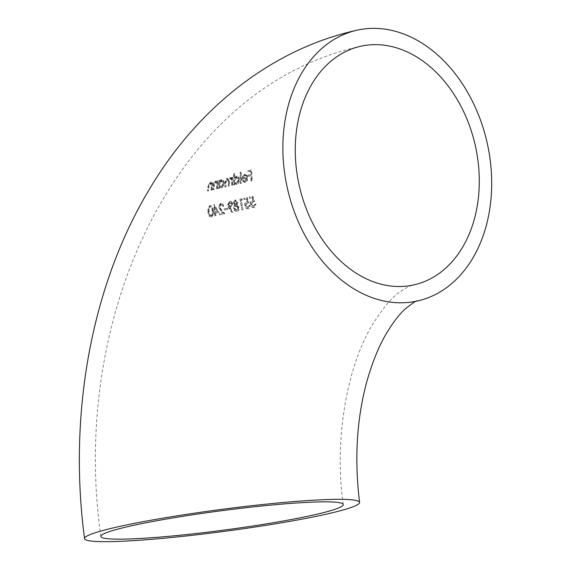 <?xml version="1.0" encoding="UTF-8"?>
<svg xmlns="http://www.w3.org/2000/svg" width="570" height="570" viewBox="0 0 570 570"><rect width="100%" height="100%" fill="white"/><g stroke="black" fill="none" stroke-linecap="round" stroke-linejoin="round"><path stroke-width="0.43" stroke-dasharray="2.85 2.14" d="M215.339 215.809L215.973 215.667L215.674 213.18L219.051 212.432L214.398 204.723L214.918 212.218L214.106 212.403L214.227 213.508L215.04 213.322L215.339 215.809L214.726 215.845L214.434 213.358L215.04 213.322M237.113 204.815L237.811 202.3L235.588 199.977L233.643 203.255L235.011 205.278L234.07 208.442L235.018 210.544L237.198 211.292C238.673 210.9 239.3 209.618 239.065 207.437L237.113 204.815L236.5 204.851L238.452 207.473L239.065 207.437M236.792 211.342L236.18 211.377M230.579 178.602L229.959 178.638L230.579 178.602C231.755 178.752 232.304 179.878 232.211 181.987L232.318 185.314L232.931 185.172L232.774 177.256L232.168 177.398L232.168 178.773L231.491 177.819L230.48 177.655L228.912 179.935L227.152 178.439L225.464 182.599L225.506 186.889L226.112 186.746L226.062 182.45L227.423 179.365L226.618 179.422L227.238 179.386C228.449 179.578 228.976 180.79 228.827 183.02L228.898 186.105L229.511 185.963L229.418 181.937L230.579 178.602M227.373 178.41L226.525 178.474L227.373 178.403M230.736 177.619L229.86 177.69L230.736 177.619M239.478 179.664C239.236 177.213 238.331 176.052 236.764 176.194L234.769 178.325L234.783 173.594L234.185 173.736L234.348 184.851L234.961 184.709L234.904 183.34L237.035 184.374C238.623 183.775 239.436 182.201 239.478 179.664L238.859 179.7C238.83 182.229 238.018 183.804 236.422 184.409L234.284 183.376L234.904 183.34M237.091 176.151L236.472 176.187M248.484 176.301L251.256 175.674L251.627 180.932L252.261 180.79L251.662 169.981L248.299 170.751L248.32 171.862L251.071 171.235L251.199 174.562L248.427 175.19L248.484 176.301L247.872 176.337L247.815 175.225L248.427 175.19M246.432 178.203L241.887 179.244L242.328 176.372L244.309 174.349L246.333 175.375L247.045 177.876C247.088 180.398 246.318 181.951 244.744 182.528L242.236 180.882L242.77 180.298L245.364 181.502L243.383 180.263L242.849 180.847L245.349 182.486C246.924 181.923 247.694 180.376 247.658 177.84L246.945 175.339L244.929 174.313L242.941 176.337L242.499 179.201L247.045 178.168L245.364 181.502L244.494 181.573L246.432 178.203L247.045 178.168M245.271 174.263L244.309 174.349L245.271 174.263M244.986 182.542L244.373 182.578L244.986 182.542M241.188 172.104L240.576 172.247L240.918 183.355L241.545 183.212L241.188 172.104L240.569 172.14L240.932 183.248L240.305 183.39L240.918 183.355M224.267 183.184C224.138 180.733 223.326 179.571 221.823 179.7L219.842 181.766L219.899 180.298L219.315 180.441L219.151 188.371L219.749 188.235L219.749 186.86L221.737 187.908C223.29 187.302 224.131 185.727 224.267 183.184L223.647 183.219C223.518 185.756 222.678 187.331 221.124 187.943L219.129 186.896L219.749 186.86M222.136 179.657L221.196 179.735L222.136 179.657M217.206 183.854L217.206 188.834L217.797 188.691L217.996 180.754L217.419 180.897L217.355 182.329L215.652 181.189C214.334 181.873 213.686 183.362 213.707 185.635L213.593 189.689L214.178 189.554L214.413 183.996L215.88 182.115L215.068 182.172L215.695 182.136L217.206 183.854L216.579 183.896L215.068 182.172L213.786 184.032L214.413 183.996M215.916 181.146L215.018 181.224L215.916 181.146M211.784 185.165L211.684 190.152L212.261 190.01L212.617 182.065L212.054 182.201L211.955 183.64L210.323 182.493C209.033 183.184 208.371 184.666 208.342 186.946L208.15 191L208.72 190.864L209.069 185.3L210.53 183.419L209.717 183.483L210.351 183.44L211.784 185.165L211.149 185.207L209.717 183.483L208.428 185.335L209.069 185.3M210.587 182.457L209.689 182.528L210.587 182.45M251.726 204.153L253.301 201.367L252.396 201.438L254.747 201.595L252.959 196.401L249.974 197.056L250.159 198.153L252.645 197.612L253.579 200.348L252.674 200.327C251.242 200.84 250.715 202.172 251.071 204.338C251.691 206.639 252.838 207.715 254.519 207.544L256.072 204.039L255.41 204.181L254.22 206.461L253.372 206.525L254.22 206.461L251.726 204.153L251.114 204.188L253.6 206.497L254.797 204.217L255.41 204.181M254.184 207.594L253.565 207.63L254.184 207.594M253.579 200.348L252.061 200.362L253.579 200.348M246.048 205.385L247.651 202.599L246.746 202.671L249.083 202.827L247.366 197.626L244.388 198.282L244.566 199.386L247.038 198.844L247.936 201.581L247.031 201.559C245.613 202.072 245.064 203.405 245.392 205.57C245.976 207.879 247.109 208.955 248.784 208.784L250.38 205.278L249.717 205.421L248.499 207.694L247.651 207.765L248.499 207.694L246.048 205.385L245.435 205.421L247.886 207.729L249.104 205.457L249.717 205.421M248.449 208.834L247.836 208.869L248.449 208.834M247.936 201.581L246.418 201.595L247.936 201.581M242.407 209.874L243.077 209.732L241.31 200.106L242.428 199.856L241.83 198.852L240.497 199.144L242.407 209.874L241.794 209.91L239.885 199.179L240.497 199.144M232.61 204.003C232.19 201.994 231.292 201.067 229.902 201.21L228.1 205.015L229.368 207.993L232.41 212.332L232.845 211.684L230.088 207.765L230.864 207.68L232.61 204.003L231.997 204.039L230.252 207.715L230.864 207.68L229.482 207.801L232.232 211.719L232.845 211.684M230.202 201.182L229.297 201.253L230.202 201.174M227.587 208.257L224.822 208.869L224.972 209.974L227.751 209.361L227.587 208.257L226.981 208.292L227.138 209.397L224.972 209.974M220.733 204.331L219.201 206.882L220.918 209.888L224.338 213.721L219.414 214.805L219.265 213.7L222.621 212.959L220.433 210.487L218.559 206.939L220.376 203.255C221.787 203.141 222.678 204.167 223.041 206.333L222.407 206.475L220.512 204.352L221.124 204.316L223.02 206.44L223.654 206.297C223.297 204.138 222.407 203.112 220.989 203.219L219.172 206.903L221.039 210.451L223.226 212.923L219.87 213.665L220.027 214.769L224.951 213.686L221.531 209.853L219.813 206.846L221.338 204.295M221.274 203.184L220.376 203.255L221.274 203.177M213.308 210.75C213.251 207.658 212.346 205.941 210.594 205.599C208.884 206.718 208.221 208.798 208.599 211.826C208.656 214.918 209.639 216.621 211.534 216.942C213.223 215.816 213.814 213.75 213.308 210.75L212.695 210.786C213.201 213.793 212.617 215.852 210.929 216.978L211.306 216.978M210.815 205.57L209.974 205.635L210.815 205.563M211.306 216.97L210.929 216.978C209.033 216.678 208.057 214.968 207.986 211.862L208.599 211.826M247.815 175.225L250.586 174.598L250.451 171.271L247.701 171.898L247.679 170.786L251.049 170.017L251.655 180.825L251.021 180.968L251.627 180.932M251.655 180.825L252.261 180.79M251.021 180.968L250.643 175.71L251.256 175.674M250.643 175.71L247.872 176.337M250.586 174.598L251.199 174.562M250.451 171.271L251.071 171.235M247.701 171.898L248.32 171.862M247.679 170.786L248.299 170.751M251.049 170.017L251.662 169.981M241.887 179.244L242.499 179.201M242.328 176.372L242.941 176.337M246.333 175.375L246.945 175.339M247.045 177.876L247.658 177.84M242.236 180.882L242.849 180.847M242.77 180.298L243.383 180.263M242.464 178.125L246.311 177.249L245.634 175.774L244.309 175.325L242.464 178.125L243.077 178.089L245.171 175.261M244.551 175.296L246.254 175.738L246.924 177.213L243.077 178.089M245.634 175.774L246.254 175.738M246.311 177.249L246.924 177.213M240.932 183.248L241.545 183.212M240.305 183.39L239.956 172.283L240.576 172.247M239.956 172.283L240.569 172.14M234.284 183.376L234.348 184.744L233.729 184.887L233.558 173.772L234.163 173.629L234.156 178.367L234.769 178.325M234.163 173.629L234.783 173.594M234.156 178.367L236.144 176.23C237.711 176.087 238.616 177.242 238.859 179.7M234.348 184.744L234.961 184.709M233.729 184.887L234.348 184.851M233.558 173.772L234.185 173.736M236.144 177.206L237.02 177.135L238.859 179.814L236.963 183.412L236.087 183.483L238.246 179.849L236.408 177.177L234.199 180.811C234.37 182.699 235.082 183.576 236.351 183.447L236.963 183.412C235.702 183.547 234.99 182.671 234.819 180.768L236.764 177.163M238.246 179.849L238.859 179.814M234.199 180.811L234.819 180.768M231.705 185.35L231.591 182.022C231.684 179.913 231.135 178.788 229.959 178.638L228.798 181.972L228.891 185.998L228.285 186.141L228.207 183.063C228.363 180.833 227.829 179.621 226.618 179.422L225.442 182.486L225.492 186.782L224.886 186.924L224.844 182.635L226.525 178.474L228.292 179.97L229.86 177.69L230.864 177.854L231.548 178.809L231.548 177.434L232.154 177.291L232.318 185.207L231.705 185.35L232.318 185.314M232.318 185.207L232.931 185.172M228.891 185.998L229.511 185.963M228.285 186.141L228.898 186.105M225.492 186.782L226.112 186.746M224.886 186.924L225.506 186.889M228.292 179.97L228.912 179.935M230.864 177.854L231.491 177.819M231.548 178.809L232.168 178.773M231.548 177.434L232.168 177.398M232.154 177.291L232.774 177.256M219.129 186.896L219.129 188.271L218.531 188.406L218.688 180.476L219.272 180.334L219.215 181.802L219.842 181.766M219.272 180.334L219.899 180.298M219.215 181.802L221.196 179.735C222.699 179.6 223.511 180.761 223.647 183.219M219.129 188.271L219.749 188.235M218.531 188.406L219.151 188.371M218.688 180.476L219.315 180.441M221.16 180.711L222.029 180.647L223.668 183.34L221.709 186.939L220.839 187.01L223.048 183.376L221.402 180.683L219.151 184.324C219.229 186.212 219.878 187.095 221.089 186.974L221.709 186.939C220.497 187.067 219.856 186.183 219.778 184.288L221.78 180.676M223.048 183.376L223.668 183.34M219.151 184.324L219.778 184.288M213.786 184.032L213.551 189.589L212.966 189.724L213.08 185.67C213.052 183.397 213.7 181.916 215.018 181.224L216.721 182.364L216.785 180.932L217.362 180.79L217.177 188.727L216.579 188.869L217.206 188.834M217.177 188.727L217.797 188.691M216.579 188.869L216.579 183.896M213.551 189.589L214.178 189.554M212.966 189.724L213.593 189.689M216.721 182.364L217.355 182.329M216.785 180.932L217.419 180.897M217.362 180.79L217.996 180.754M208.428 185.335L208.093 190.9L207.516 191.043L207.708 186.981L209.689 182.528L211.32 183.675L211.413 182.236L211.983 182.101L211.634 190.045L211.057 190.188L211.684 190.152M211.634 190.045L212.261 190.01M211.057 190.188L211.149 185.207M208.093 190.9L208.72 190.864M207.516 191.043L208.15 191M211.32 183.675L211.955 183.64M211.413 182.236L212.054 182.201M211.983 182.101L212.617 182.065M254.797 204.217L255.46 204.074L253.899 207.58C252.232 207.758 251.085 206.689 250.458 204.373C250.095 202.222 250.629 200.882 252.061 200.362L252.966 200.384L252.033 197.647L249.553 198.189L249.361 197.092L252.346 196.436L254.135 201.63L254.747 201.595M252.346 196.436L252.959 196.401M254.135 201.63L252.396 201.438L251.114 204.188M255.46 204.074L256.072 204.039M250.458 204.373L251.071 204.338M252.033 197.647L252.645 197.612M249.553 198.189L250.159 198.153M249.361 197.092L249.974 197.056M249.104 205.457L249.767 205.314L248.164 208.82C246.504 208.998 245.371 207.922 244.779 205.606C244.445 203.454 244.993 202.115 246.418 201.595L247.323 201.616L246.425 198.88L243.953 199.422L243.775 198.317L246.753 197.662L248.47 202.863L249.083 202.827M246.753 197.662L247.366 197.626M248.47 202.863L246.746 202.671L245.435 205.421M249.767 205.314L250.38 205.278M244.779 205.606L245.392 205.57M246.425 198.88L247.038 198.844M243.953 199.422L244.566 199.386M243.775 198.317L244.388 198.282M239.885 199.179L241.217 198.887L241.815 199.892L240.697 200.141L241.31 200.106M241.815 199.892L242.428 199.856M240.697 200.141L242.464 209.767L243.077 209.732M242.464 209.767L241.794 209.91M241.217 198.887L241.83 198.852M238.452 207.473C238.688 209.646 238.068 210.936 236.586 211.328L234.405 210.579L233.458 208.478L234.398 205.314L233.037 203.291L234.69 200.049L235.303 200.013M233.037 203.291L233.643 203.255M234.69 200.049L237.198 202.336L237.811 202.3M237.198 202.336L236.5 204.851M234.405 210.579L235.018 210.544M233.458 208.478L234.07 208.442M234.398 205.314L235.011 205.278M234.876 201.139L235.731 201.075L234.876 201.139L233.679 203.112L235.36 204.594L236.55 202.5L234.876 201.139M236.55 202.5L237.163 202.464L235.973 204.559L235.175 204.616L235.973 204.559L234.284 203.077L235.488 201.103L237.163 202.464M233.679 203.112L234.284 203.077M235.524 205.699L236.386 205.628L235.524 205.699L234.12 208.349L236.372 210.23L237.797 207.651L235.524 205.699M237.797 207.651L238.41 207.615L236.685 210.237L236.073 210.273L236.978 210.195L234.726 208.314L236.137 205.663L238.41 207.615M234.12 208.349L234.726 208.314M232.232 211.719L231.798 212.375L228.755 208.029L227.487 205.05L228.1 205.015M227.487 205.05L229.297 201.253C230.672 201.096 231.577 202.022 231.997 204.039M230.252 207.715L229.482 207.801L230.252 207.715M231.798 212.375L232.41 212.332M229.966 206.639L230.579 206.604L229.724 206.668L231.342 204.131L229.461 202.35L228.121 204.844L229.966 206.639M228.121 204.844L228.734 204.808L230.294 202.286L229.689 202.314L231.954 204.096L230.579 206.604L228.734 204.808M231.342 204.131L231.954 204.096M227.138 209.397L227.751 209.361M224.366 210.009L224.21 208.905L224.822 208.869M224.21 208.905L226.981 208.292M219.201 206.882L219.813 206.846M220.918 209.888L221.531 209.853M224.338 213.721L224.951 213.686M219.414 214.805L220.027 214.769M219.265 213.7L219.87 213.665M222.621 212.959L223.226 212.923M218.559 206.939L219.172 206.903M223.041 206.333L223.654 206.297M222.407 206.475L223.02 206.44M214.434 213.358L213.615 213.543L213.501 212.439L214.313 212.254L213.786 204.758L218.438 212.468L215.674 213.18M218.438 212.468L219.051 212.432M215.068 213.216L215.367 215.702L215.973 215.667M215.367 215.702L214.726 215.845M213.615 213.543L214.227 213.508M213.501 212.439L214.106 212.403M214.313 212.254L214.918 212.218M213.665 204.787L214.277 204.751M213.786 204.758L214.398 204.723M214.94 212.111L217.056 211.641L214.491 207.43L214.94 212.111L215.553 212.076L215.104 207.394L217.662 211.605L215.553 212.076M214.491 207.43L215.104 207.394M217.056 211.641L217.662 211.605M207.986 211.862C207.601 208.834 208.271 206.76 209.974 205.635C211.727 205.969 212.631 207.687 212.695 210.786M210.779 215.88C212.061 214.918 212.489 213.273 212.069 210.929C212.047 208.485 211.363 207.088 210.017 206.746C208.748 207.715 208.278 209.368 208.606 211.712L209.097 214.37L210.779 215.88L211.392 215.845L210.779 215.88M212.681 210.893C213.109 213.201 212.681 214.854 211.392 215.845L209.703 214.334L209.219 211.677C208.884 209.354 209.354 207.701 210.636 206.71L210.017 206.746L210.636 206.71C211.983 207.067 212.667 208.456 212.681 210.893L212.069 210.929M209.097 214.37L209.703 214.334M208.606 211.712L209.219 211.677M231.591 182.022L232.211 181.987M228.798 181.972L229.418 181.937M228.207 183.063L228.827 183.02M225.442 182.486L226.062 182.45M224.844 182.635L225.464 182.599M216.614 186.005L217.241 185.963M213.643 185.856L214.27 185.82M213.08 185.67L213.707 185.635M211.142 187.316L211.769 187.281M208.257 187.167L208.891 187.124M207.708 186.981L208.342 186.946M228.755 208.029L229.368 207.993M220.433 210.487L221.039 210.451M343.268 504.543C333.471 436.727 348.363 362.947 373.257 323.354C383.382 307.422 392.431 296.835 400.404 291.591C406.553 287.43 411.02 285.207 413.799 284.915M100.869 536.456C69.825 321.031 172.005 87.588 360.746 46.248M244.551 175.289L245.171 175.254M236.472 176.18L237.091 176.144M236.4 177.17L237.02 177.127M221.402 180.676L222.029 180.64M252.325 200.327L252.938 200.291M246.682 201.559L247.294 201.523M234.975 200.006L235.588 199.97M236.18 211.385L236.792 211.349M229.689 207.793L230.301 207.758M220.733 204.324L221.338 204.288"/><path stroke-width="0.85" d="M369.225 28.5A138.71 102.429 77.5 0 0 357.176 30.181A138.71 102.429 77.5 0 0 285.677 179.742A138.71 102.429 77.5 0 0 405.32 302.663A138.71 102.429 77.5 0 0 417.375 300.988A138.71 102.429 77.5 0 0 488.875 151.428A138.71 102.429 77.5 0 0 369.225 28.5M130.765 540.795A138.71 11.072 -7.5 0 1 84.545 538.607A138.71 11.072 -7.5 0 1 165.029 517.795A138.71 11.072 -7.5 0 1 313.372 500.203A138.71 11.072 -7.5 0 1 359.592 502.391A138.71 11.072 -7.5 0 1 279.108 523.203A138.71 11.072 -7.5 0 1 130.765 540.795M302.535 502.612A122.244 9.761 -7.5 0 1 343.268 504.543A122.244 9.761 -7.5 0 1 272.339 522.882A122.244 9.761 -7.5 0 1 141.602 538.386A122.244 9.761 -7.5 0 1 100.869 536.456A122.244 9.761 -7.5 0 1 171.798 518.116A122.244 9.761 -7.5 0 1 302.535 502.612M403.182 286.397A122.244 90.274 77.5 0 0 413.799 284.915A122.244 90.274 77.5 0 0 476.812 153.109A122.244 90.274 77.5 0 0 371.369 44.774A122.244 90.274 77.5 0 0 360.746 46.248A122.244 90.274 77.5 0 0 297.732 178.061A122.244 90.274 77.5 0 0 403.182 286.397M357.176 30.181C271.42 48.992 198.21 108.272 151 186.597C91.001 284.694 68.072 414.718 84.545 538.607M417.375 300.988C416.941 300.141 412.808 302.877 404.978 309.182C399.741 313.821 393.877 321.366 387.379 331.818C379.307 345 372.409 361.793 366.681 382.199C356.67 419.392 354.312 459.456 359.592 502.391"/></g></svg>
